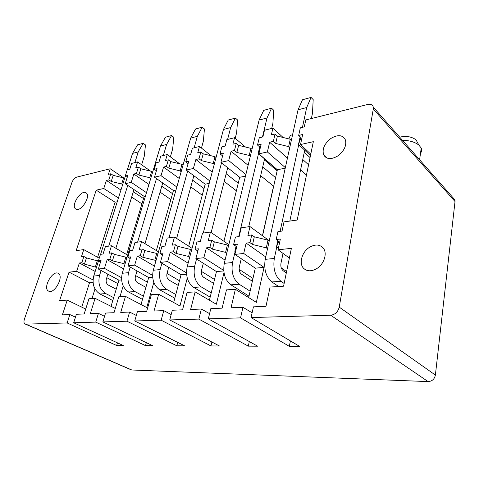 <?xml version="1.0" encoding="UTF-8"?>
<svg xmlns="http://www.w3.org/2000/svg" width="479" height="479" viewBox="0 0 479 479"><rect width="100%" height="100%" fill="white"/><g stroke="black" fill="none" stroke-linecap="round" stroke-linejoin="round"><path stroke-width="0.72" d="M452.553 197.186L454.912 199.863L455.02 201.539L373.291 108.984L339.228 307.135C337.958 311.931 335.126 314.631 330.72 315.242L251.062 317.571L299.632 346.401L289.346 346.347L240.554 317.882L208.317 318.822L257.654 346.191L248.314 346.143L198.851 319.098L169.74 319.954L219.484 346L210.97 345.958L161.166 320.206L134.743 320.978L184.625 345.826L176.829 345.79L126.947 321.205L102.853 321.912L152.669 345.67L145.502 345.634L95.734 322.116L73.682 322.762L123.265 345.521L116.66 345.491L67.144 322.954L25.435 324.145C23.902 323.642 23.567 321.936 24.441 319.032L71.97 182.361C73.089 179.631 74.646 177.895 76.628 177.152L110.206 168.77L124.6 178.505M130.755 369.638L131.827 369.998L428.088 381.589C432.088 381.332 434.519 379.158 435.387 375.069L455.02 201.539M110.206 168.77L108.38 174.356L110.811 173.769L108.823 179.882L106.386 180.451L103.757 188.492L96.207 190.175L76.161 250.655L83.759 249.601L81.406 256.786L83.861 256.475L81.831 262.702L79.376 262.995L76.646 271.342L93.016 279.916M76.646 271.342L69.036 272.156L59.606 300.608L67.228 300.117L62.402 314.871L69.856 314.559L67.144 322.954M47.768 290.597L49.133 291.43C54.654 293.387 63.414 277.616 58.941 273.832L57.785 273.12C52.379 270.928 43.433 286.472 47.768 290.597M75.562 208.88L75.975 209.149C80.987 212.275 91.238 195.989 86.196 192.929L85.963 192.774C81.059 189.462 70.676 205.515 75.562 208.88M73.682 322.762L76.389 314.284L84.172 313.955L88.974 298.722L95.093 298.327L90.303 313.697L98.423 313.356L95.734 322.116M102.853 321.912L105.542 313.056L114.032 312.703L118.78 296.8L125.456 296.375L120.726 312.422L129.599 312.051L126.947 321.205M134.743 320.978L137.383 311.721L146.688 311.332L151.346 294.705L158.663 294.238L154.022 311.021L163.764 310.614L161.166 320.206M169.74 319.954L172.314 310.254L182.547 309.823L187.079 292.406L195.127 291.891L190.63 309.488L201.366 309.033L198.851 319.098M208.317 318.822L210.808 308.638L222.112 308.165L226.465 289.873L235.363 289.298L231.058 307.787L242.949 307.29L240.554 317.882M373.291 108.984L373.297 107.146C372.632 104.745 370.806 103.847 367.8 104.452L305.776 119.936L304.291 126.887L300.315 127.851L298.68 135.425L302.668 134.491L300.519 144.544L313.332 141.682L297.196 220.047L284.011 221.873L282.047 231.076L277.922 231.602L276.209 239.536L280.347 239.045L278.054 249.787L291.37 248.362L283.58 286.197L270.096 287.065L265.983 306.321L253.427 306.847L251.062 317.571M337.863 155.903C344.108 151.041 346.646 145.76 345.491 140.054C342.79 134.827 337.923 134.294 330.875 138.467C324.415 143.646 322.008 149.107 323.654 154.849C326.444 159.435 331.181 159.782 337.863 155.903M316.559 268.707C323.984 264.426 327.594 253.397 323.361 248.224C319.888 244.356 315.314 244.027 309.638 247.23C301.806 251.864 298.501 263.803 303.866 268.563C307.267 271.467 311.5 271.521 316.559 268.707M67.228 300.117L85.723 309.045M95.093 298.327L115.295 308.464M125.456 296.375L146.76 307.542L153.819 282.4M158.663 294.238L179.972 305.973L187.277 278.125M195.127 291.891L216.352 304.255L223.986 272.683M235.363 289.298L256.367 302.369L264.043 267.39L255.295 268.156L248.691 297.591M69.036 272.156L89.507 282.754L93.046 282.442M89.507 282.754L81.759 307.135M94.998 288.969L92.004 298.525M123.175 285.945L119.966 296.729M126.905 257.78L125.821 257.151L114.415 254.373L111.817 252.888L109.152 253.235L111.481 245.763L105.398 246.607L103.063 254.014L100.464 254.343L98.446 260.726L101.045 260.414L98.333 269.018L118.936 280.161L121.588 279.928M118.936 280.161L111.056 306.332M157.836 254.133L156.717 253.457L144.826 250.559L142.215 248.996L139.311 249.367L141.604 241.596L134.982 242.512L132.683 250.218L129.857 250.577L127.863 257.217L130.695 256.882L128.019 265.845L148.694 277.545L152.651 277.191M148.694 277.545L141.018 304.53M191.582 250.158L190.432 249.427L177.996 246.392L175.392 244.745L172.218 245.152L174.458 237.045L167.225 238.045L164.974 246.08L161.884 246.475L159.932 253.397L163.028 253.026L160.405 262.378L181.086 274.689L186.571 274.21M181.086 274.689L173.679 302.506M228.543 245.811L227.363 245.008L214.341 241.829L211.742 240.087L208.263 240.53L210.425 232.064L202.497 233.159L200.312 241.548L196.929 241.985L195.031 249.212L198.426 248.805L195.881 258.582L216.472 271.575L223.765 270.934M216.472 271.575L209.419 300.219M98.333 269.018L104.434 268.366L121.534 277.7M128.019 265.845L134.665 265.132L152.573 275.365M160.405 262.378L167.674 261.6L186.493 272.934M195.881 258.582L203.862 257.726L223.723 270.431M269.216 241.039L267.995 240.147L254.319 236.812L251.756 234.955L247.912 235.452L249.978 226.585L241.242 227.794L239.153 236.572L235.428 237.051L233.608 244.613L237.344 244.17L234.908 254.403L243.715 253.463L264.043 267.39M234.908 254.403L255.295 268.156M278.054 249.787L289.376 258.043M111.817 252.888L109.805 259.367L107.14 259.684L104.434 268.366M142.215 248.996L140.239 255.744L137.329 256.091L134.665 265.132M175.392 244.745L173.458 251.78L170.279 252.164L167.674 261.6M211.742 240.087L209.88 247.445L206.389 247.859L203.862 257.726M251.756 234.955L249.978 242.661L246.128 243.122L243.715 253.463M83.759 249.601L99.243 258.193M111.481 245.763L127.689 255.157M141.604 241.596L158.477 251.858M174.458 237.045L192.061 248.35M210.425 232.064L228.83 244.637M249.978 226.585L269.276 240.745M96.207 190.175L115.086 202.222L117.235 201.791M115.086 202.222L97.596 257.283M125.217 183.697L131.246 182.349L133.839 174.021L136.473 173.404L138.437 167.075L135.808 167.71L137.611 161.926L131.605 163.429L129.797 169.165L127.228 169.788L125.253 176.032L127.821 175.434L125.217 183.697L144.167 196.402L145.424 196.151M144.167 196.402L126.654 254.553M154.489 177.158L161.022 175.697L163.573 167.063L166.423 166.393L168.351 159.824L165.5 160.519L167.267 154.525L160.758 156.148L158.986 162.094L156.202 162.77L154.262 169.243L157.046 168.59L154.489 177.158L173.452 190.54L175.979 190.037M173.452 190.54L156.37 250.571M186.277 170.057L193.39 168.47L195.869 159.501L198.977 158.771L200.851 151.951L197.749 152.705L199.462 146.484L192.39 148.25L190.66 154.424L187.636 155.154L185.744 161.872L188.774 161.16L186.277 170.057L205.192 184.193L209.209 183.391M205.192 184.193L188.678 246.176M220.933 162.321L228.705 160.585L231.088 151.25L234.482 150.454L236.285 143.365L232.896 144.185L234.548 137.724L226.83 139.652L225.16 146.059L221.867 146.861L220.035 153.843L223.34 153.064L220.933 162.321L239.704 177.29L245.482 176.134M239.704 177.29L223.933 241.29M258.852 153.849L267.378 151.945L269.641 142.221L273.365 141.353L275.072 133.97L271.359 134.868L272.922 128.138L264.468 130.252L262.881 136.922L259.271 137.796L257.522 145.059L261.145 144.215L258.852 153.849L277.377 169.752L285.227 168.177M277.377 169.752L262.558 235.812M103.757 188.492L118.439 197.977M131.246 182.349L146.472 192.666M161.022 175.697L176.841 186.996M193.39 168.47L209.856 180.936M228.705 160.585L245.877 174.482M267.378 151.945L285.346 167.632M300.519 144.544L310.769 154.112M137.611 161.926L150.58 171.141M167.267 154.525L179.607 163.77M199.462 146.484L211.131 155.765M234.548 137.724L245.493 147.035M272.922 128.138L283.095 137.485M127.21 177.368L125.253 176.032M106.386 180.451L120.953 190.043M131.665 197.097L141.928 203.85M143.514 198.581L133.306 191.774M122.648 184.672L121.672 184.02L111.218 181.463L108.823 179.882M124.582 178.565L123.612 177.907L121.672 184.02M110.811 173.769L113.194 175.362L123.612 177.907M98.452 261.133L86.448 257.888L83.861 256.475M113.194 175.362L111.218 181.463M79.376 262.995L95.183 271.461M106.793 277.676L117.894 283.622M98.446 260.726L100.578 261.899M96.483 267.354L84.436 264.103L81.831 262.702M86.448 257.888L84.436 264.103M69.856 314.559L75.466 317.176M117.433 342.844L116.66 345.491M97.399 260.552L95.423 266.779M156.393 170.769L154.262 169.243M133.839 174.021L148.939 184.451M160.052 192.127L170.871 199.599M172.554 193.702L161.794 186.169M150.747 178.433L149.747 177.727L138.874 175.075L136.473 173.404M152.651 172.111L151.651 171.404L149.747 177.727M138.437 167.075L140.826 168.758L151.651 171.404M140.826 168.758L138.874 175.075M107.14 259.684L123.57 268.863M135.641 275.605L147.382 282.161M127.863 257.217L130.192 258.558M124.959 264.24L123.869 263.624L112.427 260.839L109.805 259.367M114.415 254.373L112.427 260.839M98.423 313.356L104.548 316.332M146.329 342.647L145.502 345.634M125.821 257.151L123.869 263.624M188.079 163.638L185.744 161.872M163.573 167.063L179.254 178.481M190.798 186.894L202.252 195.228M204.018 188.582L192.648 180.164M181.176 171.68L180.146 170.919L168.83 168.153L166.423 166.393M183.032 165.123L182.008 164.357L180.146 170.919M168.351 159.824L170.74 161.603L182.008 164.357M170.74 161.603L168.83 168.153M137.329 256.091L154.442 266.108M167.021 273.473L179.469 280.76M159.932 253.397L162.489 254.948M155.926 260.863L154.807 260.199L142.862 257.289L140.239 255.744M144.826 250.559L142.862 257.289M129.599 312.051L136.317 315.451M177.709 342.383L176.829 345.79M156.717 253.457L154.807 260.199M221.999 158.208L222.418 155.771L220.035 153.843M195.869 159.501L212.185 172.105M224.214 181.403L236.375 190.798M238.243 183.229L226.172 173.733M214.233 164.351L213.179 163.519L201.372 160.633L198.977 158.771M216.035 157.543L214.987 156.705L213.179 163.519M200.851 151.951L203.228 153.831L214.987 156.705M203.228 153.831L201.372 160.633M170.279 252.164L188.139 263.193M201.324 271.336L214.526 279.485M195.031 249.212L197.653 250.9L197.384 252.81M189.726 257.181L188.57 256.457L176.086 253.415L173.458 251.78M177.996 246.392L176.086 253.415M163.764 310.614L171.171 314.559M211.904 342.036L210.97 345.958M190.432 249.427L188.57 256.457M260.666 175.685L273.665 186.295M273.539 186.319L262.444 235.728M277.347 169.877L258.187 153.436L259.881 147.113L257.522 145.059M231.088 151.25L248.11 165.309M275.593 177.697L262.731 166.854M250.283 156.364L249.2 155.453L236.86 152.43L234.482 150.454M277.137 170.805L264.36 159.866M252.002 149.286L250.924 148.364L249.2 155.453M236.285 143.365L238.644 145.359L250.924 148.364M259.726 146.981L258.187 153.436M238.644 145.359L236.86 152.43M206.389 247.859L225.07 260.121M239.141 269.354L252.876 278.365L252.241 281.179M233.608 244.613L236.207 246.404L234.836 251.331L235.53 251.804M226.759 253.151L225.573 252.355L212.49 249.17L209.88 247.445M214.341 241.829L212.49 249.17M248.9 296.07L248.577 297.519M201.366 309.033L209.574 313.661M249.314 341.563L248.314 346.143M227.363 245.008L225.573 252.355M236.039 246.284L234.836 251.331M310.47 155.561L298.495 144.407L300.998 137.611L298.68 135.425M269.641 142.221L287.442 158.094M300.596 169.823L306.458 175.051M308.572 164.812L302.764 159.513M289.741 147.634L288.627 146.616L275.712 143.455L273.365 141.353M310.057 157.591L304.291 152.244M291.364 140.263L290.256 139.239L288.627 146.616M275.072 133.97L277.395 136.09L290.256 139.239M298.495 144.407L300.147 136.808M277.395 136.09L275.712 143.455M246.128 243.122L265.725 256.912M281.239 267.833L286.586 271.593M276.209 239.536L278.766 241.44L276.521 246.715L278.413 248.098M267.522 248.727L266.294 247.847L252.559 244.494L249.978 242.661M254.319 236.812L252.559 244.494M242.949 307.29L252.11 312.805M290.406 340.922L289.346 346.347M267.995 240.147L266.294 247.847M277.808 240.727L276.521 246.715M141.634 164.788L144.263 156.268L145.478 144.951L143.245 143.293L138.239 151.903L134.88 162.609M116.205 289.226L108.422 285.125C106.452 283.79 105.763 281.784 106.344 279.119L107.871 274.18M115.858 248.302L133.982 189.576M101.087 270.509L99.53 275.479C97.752 283.574 99.848 289.615 105.823 293.603L113.673 297.645M105.823 293.603L100.009 294.01L112.799 300.543M100.009 294.01C94.04 290.064 91.95 284.077 93.734 276.048L98.56 260.786M127.749 185.391L108.715 246.146M138.239 151.903L132.545 153.4L127.372 169.758M125.36 176.104L100.608 254.325M143.245 143.293L137.563 144.85L132.545 153.4M170.368 156.849L172.656 149.023L173.811 137.293L171.572 135.551L166.626 144.424L163.339 155.501M145.903 287.358L137.497 282.73C135.521 281.335 134.821 279.245 135.389 276.473L137.012 270.928M144.987 243.649L162.728 182.972M130.198 267.078L128.546 272.653C126.803 281.089 128.935 287.388 134.934 291.561L143.413 296.112M134.934 291.561L128.617 292.004L142.485 299.375M128.617 292.004C122.624 287.873 120.498 281.628 122.247 273.269L160.483 146.047L166.626 144.424M156.489 178.571L137.605 242.146M171.572 135.551L165.441 137.222L160.483 146.047M201.461 148.071L203.353 141.191L204.431 129.019L202.198 127.175L197.342 136.335L194.139 147.813M178.236 285.4L169.123 280.131C167.147 278.664 166.435 276.485 166.985 273.587L168.71 267.324M176.637 238.446L193.863 175.727M161.896 263.264L160.136 269.581C158.441 278.377 160.603 284.957 166.614 289.334L175.805 294.513M166.614 289.334L159.735 289.819L174.817 298.225M159.735 289.819C153.723 285.49 151.568 278.964 153.274 270.246L190.684 138.09L197.342 136.335M187.642 171.081L169.009 237.8M202.198 127.175L195.564 128.989L190.684 138.09M235.213 138.287L236.644 132.695L237.626 120.043L235.417 118.091L230.68 127.558L227.591 139.461M213.574 283.358L203.653 277.293C201.677 275.754 200.958 273.473 201.491 270.443L203.318 263.276M211.155 232.56L227.705 167.722M196.534 258.995L194.66 266.216C193.031 275.407 195.216 282.305 201.216 286.903L211.227 292.861M201.216 286.903L193.69 287.436L210.179 297.13M193.69 287.436C187.684 282.885 185.505 276.054 187.145 266.947L223.448 129.462L230.68 127.558M221.526 162.794L203.276 233.051M235.417 118.091L228.214 120.061L223.448 129.462M271.713 128.444L272.88 123.444L273.748 110.278L271.569 108.206L266.995 117.99L262.456 137.024M252.355 281.257L241.5 274.186C239.542 272.557 238.817 270.162 239.32 266.995L241.26 258.69M248.727 226.759L264.582 158.926M235.159 251.553L232.549 262.528C231.004 272.156 233.213 279.395 239.171 284.239L250.128 291.184M239.171 284.239L230.896 284.819L249.02 296.142M230.896 284.819C224.932 280.029 222.729 272.862 224.286 263.33L259.103 120.073L266.995 117.99M258.486 153.693L238.716 236.626M271.569 108.206L263.713 110.356L259.103 120.073M292.561 134.797L290.43 135.3L288.861 138.898M311.374 118.541L312.464 113.343L313.194 99.62L311.057 97.411L306.692 107.535L302.447 127.336M286.304 272.958L283.167 270.755C281.245 269.042 280.508 266.522 280.975 263.199L283.029 253.415M289.831 221.07L304.716 150.202M276.79 246.907L274.311 258.462C272.88 268.563 275.102 276.179 280.975 281.305L284.143 283.466M280.975 281.305L271.85 281.945L278.658 286.514M271.85 281.945C265.953 276.88 263.737 269.348 265.192 259.349L298.052 109.811L306.692 107.535M298.734 144.634L280.131 231.321M311.057 97.411L302.465 99.764L298.052 109.811M402.576 140.407C409.341 140.365 414.778 141.928 418.88 145.095L421.227 148.041C422.011 149.873 421.777 151.592 420.514 153.184M399.726 137.174C405.929 135.677 411.353 136.545 415.994 139.772L418.88 145.095M131.827 369.998L25.758 324.169M428.088 381.589L330.72 315.242M435.387 375.069L339.228 307.135M99.53 275.479L93.734 276.048M128.546 272.653L122.247 273.269M160.136 269.581L153.274 270.246M194.66 266.216L187.145 266.947M232.549 262.528L224.286 263.33M274.311 258.462L265.192 259.349M131.491 369.956L25.435 324.145M57.785 273.12L58.612 273.539M454.912 199.863L373.297 107.146M327.055 158.088L323.654 154.849M305.56 269.797L303.866 268.563M421.227 148.041L419.61 159.758"/></g></svg>
